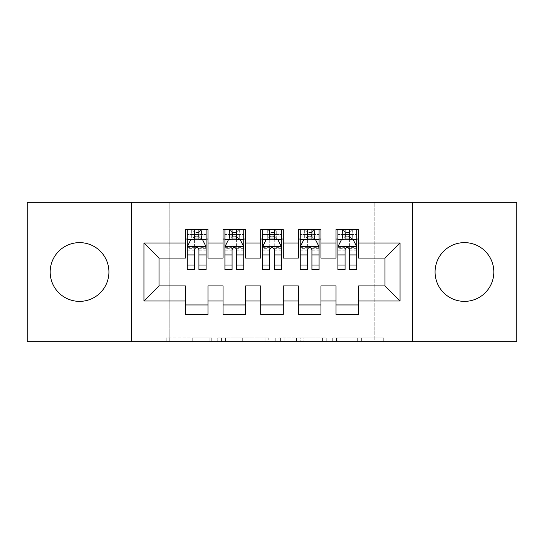 <?xml version="1.0" encoding="UTF-8"?>
<svg xmlns="http://www.w3.org/2000/svg" width="544" height="544" viewBox="0 0 544 544"><rect width="100%" height="100%" fill="white"/><g stroke="black" fill="none" stroke-linecap="round" stroke-linejoin="round"><path stroke-width="0.41" stroke-dasharray="2.72 2.04" d="M211.745 341.673L169.878 341.673L211.745 341.673L211.745 337.906L192.243 337.906L192.243 341.673L192.243 337.906L211.745 337.906L211.745 341.673L211.745 337.906L192.243 337.906L192.243 341.673L192.243 337.906L211.745 337.906L169.878 337.906L211.745 337.906M464.454 242.624A29.376 29.376 0 0 0 435.078 272A29.376 29.376 0 0 0 464.454 301.376A29.376 29.376 0 0 0 493.83 272A29.376 29.376 0 0 0 464.454 242.624M79.546 242.624A29.376 29.376 0 0 0 50.17 272A29.376 29.376 0 0 0 79.546 301.376A29.376 29.376 0 0 0 108.922 272A29.376 29.376 0 0 0 79.546 242.624M380.038 341.673L336.416 341.673L380.038 341.673L380.038 337.906L361.366 337.906L383.731 337.906L383.731 341.673L383.731 337.906L336.416 337.906L383.731 337.906L383.731 341.673L383.731 337.906L380.038 337.906L380.038 341.673M357.673 341.673L337.892 341.673L357.673 341.673L357.673 337.906L361.366 337.906L357.673 337.906L357.673 341.673L357.673 337.906L337.892 337.906L337.892 341.673L337.892 337.906L357.673 337.906L357.673 341.673M332.717 341.673L336.416 341.673L332.717 341.673L332.717 337.906L336.416 337.906L332.717 337.906L332.717 341.673M166.178 341.673L169.878 341.673L166.178 341.673L166.178 337.906L169.878 337.906L166.178 337.906L166.178 341.673M374.816 341.673L169.184 341.673L169.184 202.327L374.816 202.327L374.816 341.673L516.8 341.673L516.8 202.327L374.816 202.327L374.816 341.673M27.2 341.673L169.184 341.673L169.184 202.327L27.2 202.327L27.2 341.673M268.763 341.673L265.071 341.673L268.763 341.673L268.763 337.906L268.763 341.673M221.449 341.673L265.071 341.673L217.75 341.673L221.449 341.673L221.449 337.906L268.763 337.906L217.75 337.906L217.75 341.673L217.75 337.906L221.449 337.906L221.449 341.673M278.929 341.673L326.25 341.673L275.237 341.673L278.929 341.673L278.929 337.906L326.25 337.906L326.25 341.673L326.25 337.906L303.885 337.906L303.885 341.673M320.96 304.953L320.96 314.371L298.364 314.371L298.364 304.953L320.96 304.953L320.96 285.933L336.022 285.933L336.022 304.953L358.618 304.953L358.618 285.933L384.982 285.933L384.982 258.067L358.618 258.067L358.618 229.629L336.022 229.629L336.022 239.047L358.618 239.047M298.364 229.629L320.96 229.629L320.96 239.047L298.364 239.047L298.364 229.629M245.636 304.953L245.636 314.371L223.04 314.371L223.04 304.953L245.636 304.953L245.636 285.933L260.698 285.933L260.698 304.953L283.302 304.953L283.302 285.933L298.364 285.933L298.364 304.953M223.04 229.629L245.636 229.629L245.636 239.047L223.04 239.047L223.04 229.629M185.382 229.629L207.978 229.629L207.978 239.047L185.382 239.047L185.382 229.629M207.978 304.953L207.978 314.371L185.382 314.371L185.382 304.953L207.978 304.953L207.978 285.933L223.04 285.933L223.04 304.953M260.698 229.629L283.302 229.629L283.302 239.047L260.698 239.047L260.698 229.629M283.302 304.953L283.302 314.371L260.698 314.371L260.698 304.953M358.618 304.953L358.618 314.371L336.022 314.371L336.022 304.953M336.022 239.047L336.022 258.067L320.96 258.067L320.96 239.047M298.364 239.047L298.364 258.067L283.302 258.067L283.302 239.047M260.698 239.047L260.698 258.067L245.636 258.067L245.636 239.047M185.382 239.047L185.382 258.067L159.018 258.067L159.018 285.933L185.382 285.933L185.382 304.953M223.04 239.047L223.04 258.067L207.978 258.067L207.978 239.047M345.066 239.047L356.742 239.047L356.742 229.629L345.066 229.629L345.066 234.525L337.906 234.525L337.906 239.047L337.906 229.629L345.066 229.629M307.401 239.047L319.076 239.047L319.076 229.629L307.401 229.629L307.401 234.525L300.247 234.525L300.247 239.047L300.247 229.629L307.401 229.629M269.742 239.047L281.418 239.047L281.418 229.629L269.742 229.629L269.742 234.525L262.582 234.525L262.582 239.047L262.582 229.629L269.742 229.629M232.077 239.047L243.753 239.047L243.753 229.629L232.077 229.629L232.077 234.525L224.924 234.525L224.924 239.047L224.924 229.629L232.077 229.629M194.419 239.047L206.094 239.047L206.094 229.629L194.419 229.629L194.419 234.525L187.258 234.525L187.258 239.047L187.258 229.629L194.419 229.629M131.526 341.673L131.526 202.327M412.474 202.327L412.474 341.673M225.515 341.673L230.874 341.673L225.515 341.673L225.515 337.906L222.924 337.906L222.924 341.673L222.924 337.906L230.874 337.906L225.515 337.906L225.515 341.673M230.874 341.673L242.706 341.673L230.874 341.673L230.874 337.906L242.706 337.906L242.706 341.673L242.706 337.906L230.874 337.906L230.874 341.673M278.929 337.906L300.186 337.906L300.186 341.673L300.186 337.906L296.494 337.906L300.186 337.906L300.186 341.673L300.186 337.906L303.885 337.906M280.412 337.906L280.412 341.673L280.412 337.906M275.237 337.906L275.237 341.673L275.237 337.906M187.258 246.765L187.258 264.846L187.258 246.765L191.026 239.238L202.327 239.238L206.094 246.765L206.094 264.846L206.094 246.765M187.258 269.742L187.258 234.525L206.094 234.525L206.094 239.047L198.934 239.047M206.094 269.742L206.094 234.525L198.934 234.525L198.934 229.629M194.419 269.742L194.419 248.662L187.258 248.662M187.258 247.35L194.419 247.35L194.419 264.846L194.419 249.594C195.922 246.738 197.424 246.738 198.934 249.594L198.934 264.846L198.934 247.35L206.094 247.35M187.258 239.047L201.382 239.047L201.382 229.629L206.094 229.629M201.654 229.629L201.654 239.047L201.382 229.629L191.971 229.629L191.971 239.047L191.699 229.629L191.699 239.047M187.258 229.629L191.699 229.629M194.419 234.525L194.419 248.662M206.094 248.662L198.934 248.662L198.934 234.525M194.419 247.35L194.419 239.238M198.934 239.238L198.934 247.35M198.934 248.662L198.934 269.742M201.654 239.047L206.094 239.047M194.793 236.218L194.793 232.458L198.56 232.458L198.56 236.218L194.793 236.218L191.971 239.047M201.382 239.047L198.56 236.218M194.793 232.458L191.971 229.629M201.382 229.629L198.56 232.458M224.924 246.765L224.924 264.846L224.924 246.765L228.691 239.238L239.986 239.238L243.753 246.765L243.753 264.846L243.753 246.765M224.924 269.742L224.924 234.525L243.753 234.525L243.753 239.047L236.599 239.047M243.753 269.742L243.753 234.525L236.599 234.525L236.599 229.629M232.077 269.742L232.077 248.662L224.924 248.662M224.924 247.35L232.077 247.35L232.077 264.846L232.077 249.594C233.58 246.738 235.09 246.738 236.599 249.594L236.599 264.846L236.599 247.35L243.753 247.35M224.924 239.047L239.047 239.047L239.047 229.629L243.753 229.629M239.319 229.629L239.319 239.047L239.047 229.629L229.629 229.629L229.629 239.047L229.357 229.629L229.357 239.047M224.924 229.629L229.357 229.629M232.077 234.525L232.077 248.662M243.753 248.662L236.599 248.662L236.599 234.525M232.077 247.35L232.077 239.238M236.599 239.238L236.599 247.35M236.599 248.662L236.599 269.742M239.319 239.047L243.753 239.047M232.458 236.218L232.458 232.458L236.218 232.458L236.218 236.218L232.458 236.218L229.629 239.047M239.047 239.047L236.218 236.218M232.458 232.458L229.629 229.629M239.047 229.629L236.218 232.458M262.582 246.765L262.582 264.846L262.582 246.765L266.349 239.238L277.651 239.238L281.418 246.765L281.418 264.846L281.418 246.765M262.582 269.742L262.582 234.525L281.418 234.525L281.418 239.047L274.258 239.047M281.418 269.742L281.418 234.525L274.258 234.525L274.258 229.629M269.742 269.742L269.742 248.662L262.582 248.662M262.582 247.35L269.742 247.35L269.742 264.846L269.742 249.594C271.245 246.738 272.748 246.738 274.258 249.594L274.258 264.846L274.258 247.35L281.418 247.35M262.582 239.047L276.706 239.047L276.706 229.629L281.418 229.629M276.978 229.629L276.978 239.047L276.706 229.629L267.294 229.629L267.294 239.047L267.022 229.629L267.022 239.047M262.582 229.629L267.022 229.629M269.742 234.525L269.742 248.662M281.418 248.662L274.258 248.662L274.258 234.525M269.742 247.35L269.742 239.238M274.258 239.238L274.258 247.35M274.258 248.662L274.258 269.742M276.978 239.047L281.418 239.047M270.116 236.218L270.116 232.458L273.884 232.458L273.884 236.218L270.116 236.218L267.294 239.047M276.706 239.047L273.884 236.218M270.116 232.458L267.294 229.629M276.706 229.629L273.884 232.458M300.247 246.765L300.247 264.846L300.247 246.765L304.014 239.238L315.309 239.238L319.076 246.765L319.076 264.846L319.076 246.765M300.247 269.742L300.247 234.525L319.076 234.525L319.076 239.047L311.923 239.047M319.076 269.742L319.076 234.525L311.923 234.525L311.923 229.629M307.401 269.742L307.401 248.662L300.247 248.662M300.247 247.35L307.401 247.35L307.401 264.846L307.401 249.594C308.904 246.738 310.413 246.738 311.923 249.594L311.923 264.846L311.923 247.35L319.076 247.35M300.247 239.047L314.371 239.047L314.371 229.629L319.076 229.629M314.643 229.629L314.643 239.047L314.371 229.629L304.953 229.629L304.953 239.047L304.681 229.629L304.681 239.047M300.247 229.629L304.681 229.629M307.401 234.525L307.401 248.662M319.076 248.662L311.923 248.662L311.923 234.525M307.401 247.35L307.401 239.238M311.923 239.238L311.923 247.35M311.923 248.662L311.923 269.742M314.643 239.047L319.076 239.047M307.782 236.218L307.782 232.458L311.542 232.458L311.542 236.218L307.782 236.218L304.953 239.047M314.371 239.047L311.542 236.218M307.782 232.458L304.953 229.629M314.371 229.629L311.542 232.458M337.906 246.765L337.906 264.846L337.906 246.765L341.673 239.238L352.974 239.238L356.742 246.765L356.742 264.846L356.742 246.765M337.906 269.742L337.906 234.525L356.742 234.525L356.742 239.047L349.581 239.047M356.742 269.742L356.742 234.525L349.581 234.525L349.581 229.629M345.066 269.742L345.066 248.662L337.906 248.662M337.906 247.35L345.066 247.35L345.066 264.846L345.066 249.594C346.569 246.738 348.072 246.738 349.581 249.594L349.581 264.846L349.581 247.35L356.742 247.35M337.906 239.047L352.029 239.047L352.029 229.629L356.742 229.629M352.301 229.629L352.301 239.047L352.029 229.629L342.618 229.629L342.618 239.047L342.346 229.629L342.346 239.047M337.906 229.629L342.346 229.629M345.066 234.525L345.066 248.662M356.742 248.662L349.581 248.662L349.581 234.525M345.066 247.35L345.066 239.238M349.581 239.238L349.581 247.35M349.581 248.662L349.581 269.742M352.301 239.047L356.742 239.047M345.44 236.218L345.44 232.458L349.207 232.458L349.207 236.218L345.44 236.218L342.618 239.047M352.029 239.047L349.207 236.218M345.44 232.458L342.618 229.629M352.029 229.629L349.207 232.458M209.154 337.906L209.154 341.673L209.154 337.906M204.075 337.906L204.075 341.673L204.075 337.906M169.878 337.906L169.878 341.673L169.878 337.906M265.071 337.906L265.071 341.673L265.071 337.906M322.551 337.906L322.551 341.673L322.551 337.906M296.494 337.906L296.494 341.673L296.494 337.906M284.104 337.906L284.104 341.673L284.104 337.906M361.366 337.906L361.366 341.673L361.366 337.906M336.416 337.906L336.416 341.673L336.416 337.906M187.354 246.582L205.999 246.582M187.258 260.923L194.419 260.923M194.419 240.999L187.258 240.999M206.094 240.999L198.934 240.999M190.801 239.686L194.419 239.686M198.934 239.686L202.552 239.686M198.934 260.923L206.094 260.923M187.258 250.832L194.419 250.832M198.934 250.832L206.094 250.832M206.094 236.926L198.934 236.926M194.419 236.926L187.258 236.926M225.019 246.582L243.658 246.582M224.924 260.923L232.077 260.923M232.077 240.999L224.924 240.999M243.753 240.999L236.599 240.999M228.466 239.686L232.077 239.686M236.599 239.686L240.217 239.686M236.599 260.923L243.753 260.923M224.924 250.832L232.077 250.832M236.599 250.832L243.753 250.832M243.753 236.926L236.599 236.926M232.077 236.926L224.924 236.926M262.677 246.582L281.323 246.582M262.582 260.923L269.742 260.923M269.742 240.999L262.582 240.999M281.418 240.999L274.258 240.999M266.125 239.686L269.742 239.686M274.258 239.686L277.875 239.686M274.258 260.923L281.418 260.923M262.582 250.832L269.742 250.832M274.258 250.832L281.418 250.832M281.418 236.926L274.258 236.926M269.742 236.926L262.582 236.926M300.342 246.582L318.981 246.582M300.247 260.923L307.401 260.923M307.401 240.999L300.247 240.999M319.076 240.999L311.923 240.999M303.783 239.686L307.401 239.686M311.923 239.686L315.534 239.686M311.923 260.923L319.076 260.923M300.247 250.832L307.401 250.832M311.923 250.832L319.076 250.832M319.076 236.926L311.923 236.926M307.401 236.926L300.247 236.926M338.001 246.582L356.646 246.582M337.906 260.923L345.066 260.923M345.066 240.999L337.906 240.999M356.742 240.999L349.581 240.999M341.448 239.686L345.066 239.686M349.581 239.686L353.199 239.686M349.581 260.923L356.742 260.923M337.906 250.832L345.066 250.832M349.581 250.832L356.742 250.832M356.742 236.926L349.581 236.926M345.066 236.926L337.906 236.926M187.258 264.846L194.419 264.846M198.934 264.846L206.094 264.846M224.924 264.846L232.077 264.846M236.599 264.846L243.753 264.846M262.582 264.846L269.742 264.846M274.258 264.846L281.418 264.846M300.247 264.846L307.401 264.846M311.923 264.846L319.076 264.846M337.906 264.846L345.066 264.846M349.581 264.846L356.742 264.846"/><path stroke-width="0.82" d="M464.454 242.624A29.376 29.376 0 0 0 435.078 272A29.376 29.376 0 0 0 464.454 301.376A29.376 29.376 0 0 0 493.83 272A29.376 29.376 0 0 0 464.454 242.624M79.546 242.624A29.376 29.376 0 0 0 50.17 272A29.376 29.376 0 0 0 79.546 301.376A29.376 29.376 0 0 0 108.922 272A29.376 29.376 0 0 0 79.546 242.624M412.474 341.673L516.8 341.673L516.8 202.327L412.474 202.327L412.474 341.673L131.526 341.673L131.526 202.327L27.2 202.327L27.2 341.673L131.526 341.673M412.474 202.327L131.526 202.327M143.949 301.002L143.949 242.998L185.382 242.998L185.382 258.067L159.018 258.067L159.018 285.933L143.949 301.002L185.382 301.002L185.382 314.371L207.978 314.371L207.978 301.002L223.04 301.002L223.04 314.371L245.636 314.371L245.636 301.002L260.698 301.002L260.698 314.371L283.302 314.371L283.302 301.002L298.364 301.002L298.364 314.371L320.96 314.371L320.96 301.002L336.022 301.002L336.022 314.371L358.618 314.371L358.618 285.933L384.982 285.933L384.982 258.067L358.618 258.067L358.618 242.998L400.051 242.998L400.051 301.002L358.618 301.002M358.618 242.998L358.618 229.629L336.022 229.629L336.022 242.998L320.96 242.998L320.96 229.629L298.364 229.629L298.364 242.998L283.302 242.998L283.302 229.629L260.698 229.629L260.698 242.998L245.636 242.998L245.636 229.629L223.04 229.629L223.04 242.998L207.978 242.998L207.978 229.629L185.382 229.629L185.382 242.998M320.96 301.002L320.96 285.933L336.022 285.933L336.022 301.002M400.051 242.998L384.982 258.067M283.302 301.002L283.302 285.933L298.364 285.933L298.364 301.002M336.022 242.998L336.022 258.067L320.96 258.067L320.96 242.998M245.636 301.002L245.636 285.933L260.698 285.933L260.698 301.002M298.364 242.998L298.364 258.067L283.302 258.067L283.302 242.998M207.978 301.002L207.978 285.933L223.04 285.933L223.04 301.002M260.698 242.998L260.698 258.067L245.636 258.067L245.636 242.998M159.018 285.933L185.382 285.933L185.382 301.002M223.04 242.998L223.04 258.067L207.978 258.067L207.978 242.998M336.022 239.047L337.906 239.047M356.742 239.047L358.618 239.047M298.364 239.047L300.247 239.047M319.076 239.047L320.96 239.047M260.698 239.047L262.582 239.047M281.418 239.047L283.302 239.047M223.04 239.047L224.924 239.047M243.753 239.047L245.636 239.047M185.382 239.047L187.258 239.047M206.094 239.047L207.978 239.047M185.382 304.953L207.978 304.953M223.04 304.953L245.636 304.953M260.698 304.953L283.302 304.953M298.364 304.953L320.96 304.953M336.022 304.953L358.618 304.953M143.949 242.998L159.018 258.067M384.982 285.933L400.051 301.002M198.934 234.525L194.419 234.525M206.094 265.016L198.934 265.016L198.934 269.742L206.094 269.742L206.094 246.765L202.327 239.238L191.026 239.238L187.258 246.765L187.258 269.742L194.419 269.742L194.419 265.016L187.258 265.016M187.258 246.765L187.258 229.629M206.094 246.765L206.094 229.629M194.419 239.238L194.419 229.629M198.934 229.629L198.934 239.238M198.934 265.016L198.934 249.594C197.431 246.69 195.928 246.69 194.419 249.594L194.419 265.016M198.934 239.047L194.419 239.047M236.599 234.525L232.077 234.525M243.753 265.016L236.599 265.016L236.599 269.742L243.753 269.742L243.753 246.765L239.986 239.238L228.691 239.238L224.924 246.765L224.924 269.742L232.077 269.742L232.077 265.016L224.924 265.016M224.924 246.765L224.924 229.629M243.753 246.765L243.753 229.629M232.077 239.238L232.077 229.629M236.599 229.629L236.599 239.238M236.599 265.016L236.599 249.594C235.096 246.69 233.587 246.69 232.077 249.594L232.077 265.016M236.599 239.047L232.077 239.047M274.258 234.525L269.742 234.525M281.418 265.016L274.258 265.016L274.258 269.742L281.418 269.742L281.418 246.765L277.651 239.238L266.349 239.238L262.582 246.765L262.582 269.742L269.742 269.742L269.742 265.016L262.582 265.016M262.582 246.765L262.582 229.629M281.418 246.765L281.418 229.629M269.742 239.238L269.742 229.629M274.258 229.629L274.258 239.238M274.258 265.016L274.258 249.594C272.755 246.69 271.252 246.69 269.742 249.594L269.742 265.016M274.258 239.047L269.742 239.047M311.923 234.525L307.401 234.525M319.076 265.016L311.923 265.016L311.923 269.742L319.076 269.742L319.076 246.765L315.309 239.238L304.014 239.238L300.247 246.765L300.247 269.742L307.401 269.742L307.401 265.016L300.247 265.016M300.247 246.765L300.247 229.629M319.076 246.765L319.076 229.629M307.401 239.238L307.401 229.629M311.923 229.629L311.923 239.238M311.923 265.016L311.923 249.594C310.42 246.69 308.91 246.69 307.401 249.594L307.401 265.016M311.923 239.047L307.401 239.047M349.581 234.525L345.066 234.525M356.742 265.016L349.581 265.016L349.581 269.742L356.742 269.742L356.742 246.765L352.974 239.238L341.673 239.238L337.906 246.765L337.906 269.742L345.066 269.742L345.066 265.016L337.906 265.016M337.906 246.765L337.906 229.629M356.742 246.765L356.742 229.629M345.066 239.238L345.066 229.629M349.581 229.629L349.581 239.238M349.581 265.016L349.581 249.594C348.078 246.69 346.569 246.69 345.066 249.594L345.066 265.016M349.581 239.047L345.066 239.047M205.999 246.582L187.354 246.582M187.258 239.686L190.801 239.686M202.552 239.686L206.094 239.686M194.419 254.925L187.258 254.925M206.094 254.925L198.934 254.925M198.934 236.926L194.419 236.926M243.658 246.582L225.019 246.582M224.924 239.686L228.466 239.686M240.217 239.686L243.753 239.686M232.077 254.925L224.924 254.925M243.753 254.925L236.599 254.925M236.599 236.926L232.077 236.926M281.323 246.582L262.677 246.582M262.582 239.686L266.125 239.686M277.875 239.686L281.418 239.686M269.742 254.925L262.582 254.925M281.418 254.925L274.258 254.925M274.258 236.926L269.742 236.926M318.981 246.582L300.342 246.582M300.247 239.686L303.783 239.686M315.534 239.686L319.076 239.686M307.401 254.925L300.247 254.925M319.076 254.925L311.923 254.925M311.923 236.926L307.401 236.926M356.646 246.582L338.001 246.582M337.906 239.686L341.448 239.686M353.199 239.686L356.742 239.686M345.066 254.925L337.906 254.925M356.742 254.925L349.581 254.925M349.581 236.926L345.066 236.926"/></g></svg>
